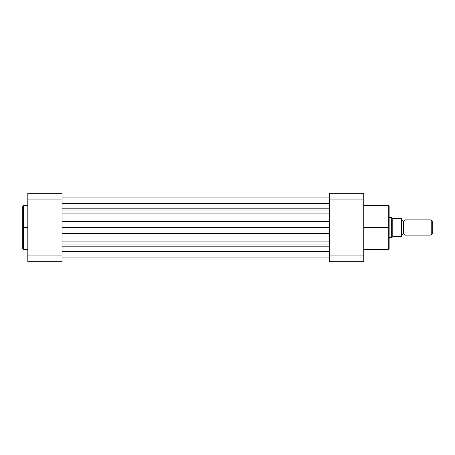 <?xml version="1.0" encoding="UTF-8"?>
<svg xmlns="http://www.w3.org/2000/svg" width="455" height="455" viewBox="0 0 455 455"><rect width="100%" height="100%" fill="white"/><g stroke="black" fill="none" stroke-linecap="round" stroke-linejoin="round"><path stroke-width="0.68" d="M23.637 249.562L22.75 248.675L22.75 206.325L22.75 227.5L23.637 227.5L23.637 205.438L23.637 227.5L27.823 227.5L23.637 227.5L23.637 249.562L27.823 249.562M23.637 205.438L23.637 249.562L23.637 227.5L22.75 227.5L22.75 206.325L23.637 205.438L27.823 205.438M27.823 255.932L27.823 193.267L62.051 193.267L62.051 199.068L27.823 199.068L27.823 255.932L62.051 255.932L62.051 199.068L62.051 261.733L27.823 261.733L27.823 255.932L27.823 261.733L62.051 261.733L62.051 255.932L27.823 255.932M22.75 227.5L22.75 248.675L22.75 227.5M62.051 193.267L27.823 193.267L27.823 199.068L62.051 199.068L62.051 193.267M329.557 246.832L62.051 246.832L329.557 246.832M62.051 251.587L329.557 251.587L62.051 251.587M62.051 203.413L329.557 203.413L62.051 203.413M62.051 221.522L329.557 221.522L62.051 221.522M329.557 213.924L62.051 213.924L329.557 213.924M62.051 210.921L329.557 210.921L62.051 210.921M62.051 208.168L329.557 208.168L62.051 208.168M62.051 244.079L329.557 244.079L62.051 244.079M62.051 241.076L329.557 241.076L62.051 241.076M329.557 233.478L62.051 233.478L329.557 233.478M62.051 227.5L329.557 227.5L62.051 227.5M388.257 227.5L388.257 205.438L388.257 227.5L389.144 227.5L389.144 206.325L389.144 248.675L388.257 249.562L388.257 205.438L389.144 206.325L389.144 227.5L363.79 227.5L388.257 227.5L388.257 249.562L388.257 227.5M329.557 255.932L329.557 193.267L363.79 193.267L363.79 261.733L329.557 261.733L329.557 255.932L363.79 255.932L363.79 199.068L329.557 199.068L329.557 261.733L363.79 261.733L363.79 255.932L329.557 255.932M389.144 227.5L389.144 248.675L389.144 227.5M329.557 199.068L363.79 199.068L363.79 193.267L329.557 193.267L329.557 199.068M404.99 219.896A1.706 1.706 0 0 1 403.409 220.971A1.706 1.706 0 0 0 404.99 219.896L404.99 235.104A1.706 1.706 0 0 0 403.409 234.029A1.706 1.706 0 0 1 404.99 235.104L431.221 235.104L404.99 235.104L404.99 219.896L431.221 219.896L432.25 220.925L431.221 219.896L431.221 235.104L432.25 234.075L431.221 235.104L431.221 219.896L404.99 219.896M403.409 234.029L403.409 220.971L403.409 234.029A1.706 1.706 0 0 0 401.822 235.104A1.706 1.706 0 0 1 403.409 234.029M401.822 219.896A1.706 1.706 0 0 0 403.409 220.971A1.706 1.706 0 0 1 401.822 219.896M391.749 217.427L389.144 217.359L391.681 217.359L391.681 237.641L389.144 237.641L391.681 237.641L393.33 236.373L401.822 236.373L401.765 218.627M392.784 218.406L401.663 218.627L393.33 218.627L392.307 217.956L392.784 218.406L392.784 236.594L392.784 218.406M391.96 217.626L392.307 217.956L391.96 217.626M391.681 217.359L391.681 237.641L393.33 236.373L401.441 236.373L401.441 218.627L401.441 236.373L401.822 236.373L401.822 218.627M432.25 234.075L432.25 220.925L432.25 234.075M329.557 197.072L62.051 197.072L329.557 197.072M329.557 257.928L62.051 257.928M388.257 205.438L363.79 205.438M388.257 249.562L363.79 249.562"/></g></svg>

